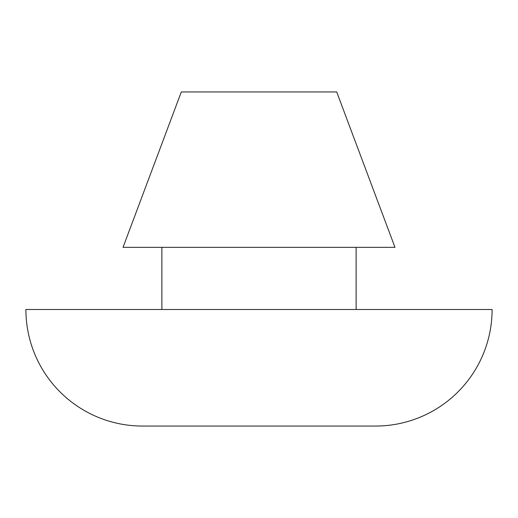 <?xml version="1.0" encoding="UTF-8"?>
<svg xmlns="http://www.w3.org/2000/svg" width="518" height="518" viewBox="0 0 518 518"><rect width="100%" height="100%" fill="white"/><g stroke="black" fill="none" stroke-linecap="round" stroke-linejoin="round"><path stroke-width="0.78" d="M142.45 426.055L375.55 426.055A116.55 116.55 0 0 0 492.1 309.505L25.9 309.505A116.55 116.55 0 0 0 142.45 426.055A116.55 116.55 0 0 1 25.9 309.505L492.1 309.505A116.55 116.55 0 0 1 375.55 426.055L142.45 426.055M356.125 309.505L356.125 247.345L356.125 309.505M161.875 247.345L161.875 309.505L161.875 247.345M336.7 91.945L181.3 91.945L123.025 247.345L394.975 247.345L336.7 91.945L394.975 247.345L123.025 247.345L181.3 91.945L336.7 91.945"/></g></svg>
